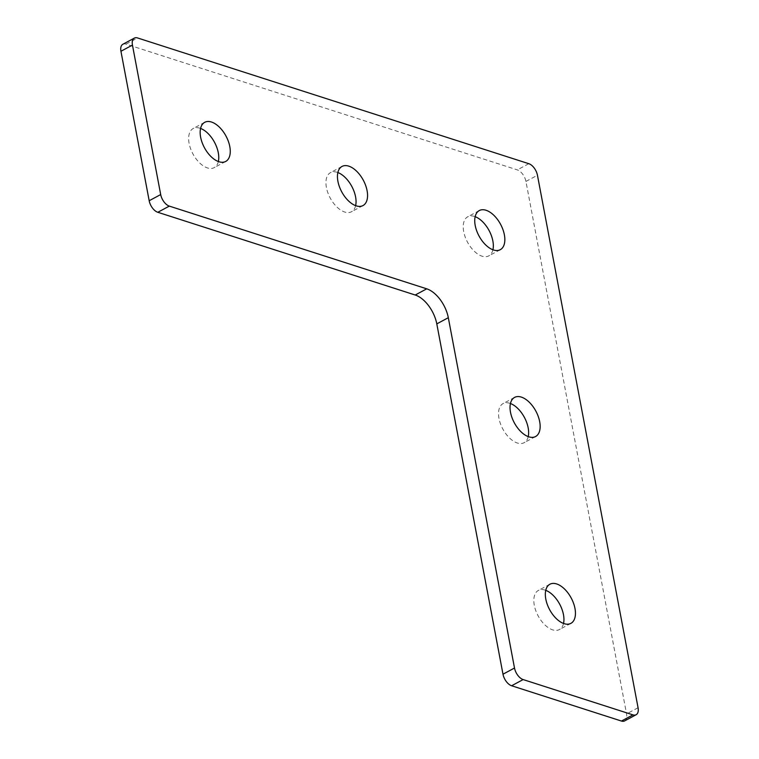 <?xml version="1.0" encoding="UTF-8"?>
<svg xmlns="http://www.w3.org/2000/svg" width="759" height="759" viewBox="0 0 759 759"><rect width="100%" height="100%" fill="white"/><g stroke="black" fill="none" stroke-linecap="round" stroke-linejoin="round"><path stroke-width="0.57" stroke-dasharray="3.79 2.85" d="M563.529 623.433A22.201 12.248 -118.2 0 1 559.392 629.543A22.201 12.248 -118.2 0 1 534.298 605.293A22.201 12.248 -118.2 0 1 538.378 590.426A22.201 12.248 -118.2 0 1 545.759 590.35M528.226 436.596A22.201 12.248 -118.2 0 1 524.089 442.706A22.201 12.248 -118.2 0 1 498.995 418.456A22.201 12.248 -118.2 0 1 503.075 403.589A22.201 12.248 -118.2 0 1 510.446 403.513M218.345 161.515A22.201 12.248 -118.2 0 1 214.209 167.625A22.201 12.248 -118.2 0 1 189.114 143.375A22.201 12.248 -118.2 0 1 193.203 128.508A22.201 12.248 -118.2 0 1 200.575 128.432M355.629 205.642A22.201 12.248 -118.2 0 1 351.493 211.742A22.201 12.248 -118.2 0 1 326.408 187.501A22.201 12.248 -118.2 0 1 330.488 172.635A22.201 12.248 -118.2 0 1 337.859 172.549M492.923 249.758A22.201 12.248 -118.2 0 1 488.787 255.868A22.201 12.248 -118.2 0 1 463.692 231.618A22.201 12.248 -118.2 0 1 467.772 216.751A22.201 12.248 -118.2 0 1 475.143 216.676M122.863 44.269A10.446 5.768 -118.2 0 1 126.041 44.136L517.306 169.883A10.446 5.768 -118.2 0 1 525.94 181.429L626.554 713.915A10.446 5.768 -118.2 0 1 624.629 720.908M528.814 163.697L517.306 169.883M126.041 44.136L137.55 37.95M525.94 181.429L537.448 175.244M638.063 707.73L626.554 713.915M549.895 584.24L538.378 590.426M514.593 397.403L503.075 403.589M204.712 122.322L193.203 128.508M341.996 166.449L330.488 172.635M479.29 210.566L467.772 216.751M500.295 249.683L488.787 255.868M363.011 205.556L351.493 211.742M225.717 161.439L214.209 167.625M535.598 436.52L524.089 442.706M570.901 623.357L559.392 629.543"/><path stroke-width="1.14" d="M545.759 590.35A22.201 12.248 -118.2 0 1 563.472 614.667A22.201 12.248 -118.2 0 1 563.529 623.433M574.98 608.49A22.201 12.248 61.8 0 0 549.895 584.24A22.201 12.248 61.8 0 0 545.806 599.107A22.201 12.248 61.8 0 0 570.901 623.357A22.201 12.248 61.8 0 0 574.98 608.49M510.446 403.513A22.201 12.248 -118.2 0 1 528.169 427.829A22.201 12.248 -118.2 0 1 528.226 436.596M539.677 421.653A22.201 12.248 61.8 0 0 514.593 397.403A22.201 12.248 61.8 0 0 510.503 412.27A22.201 12.248 61.8 0 0 535.598 436.52A22.201 12.248 61.8 0 0 539.677 421.653M200.575 128.432A22.201 12.248 -118.2 0 1 218.288 152.749A22.201 12.248 -118.2 0 1 218.345 161.515M229.797 146.572A22.201 12.248 61.8 0 0 204.712 122.322A22.201 12.248 61.8 0 0 200.632 137.189A22.201 12.248 61.8 0 0 225.717 161.439A22.201 12.248 61.8 0 0 229.797 146.572M337.859 172.549A22.201 12.248 -118.2 0 1 355.582 196.875A22.201 12.248 -118.2 0 1 355.629 205.642M367.09 190.689A22.201 12.248 61.8 0 0 341.996 166.449A22.201 12.248 61.8 0 0 337.916 181.316A22.201 12.248 61.8 0 0 363.011 205.556A22.201 12.248 61.8 0 0 367.09 190.689M475.143 216.676A22.201 12.248 -118.2 0 1 492.866 240.992A22.201 12.248 -118.2 0 1 492.923 249.758M504.374 234.816A22.201 12.248 61.8 0 0 479.29 210.566A22.201 12.248 61.8 0 0 475.2 225.432A22.201 12.248 61.8 0 0 500.295 249.683A22.201 12.248 61.8 0 0 504.374 234.816M621.45 721.05L632.959 714.864A10.446 5.768 61.8 0 0 636.137 714.731L624.629 720.908A10.446 5.768 -118.2 0 1 621.45 721.05L511.623 685.756A10.446 5.768 -118.2 0 1 502.989 674.201L436.795 323.884A26.119 14.412 61.8 0 0 415.22 295.014L157.806 212.283A10.446 5.768 -118.2 0 1 149.181 200.737L120.937 51.27A10.446 5.768 -118.2 0 1 122.863 44.269L134.371 38.092A10.446 5.768 61.8 0 0 132.445 45.085L120.937 51.27M632.959 714.864L523.131 679.571L511.623 685.756M502.989 674.201L514.507 668.024L448.313 317.698L436.795 323.884M415.22 295.014L426.738 288.828L169.323 206.106L157.806 212.283M149.181 200.737L160.69 194.56L132.445 45.085M134.371 38.092A10.446 5.768 61.8 0 1 137.55 37.95L528.814 163.697A10.446 5.768 61.8 0 1 537.448 175.244L638.063 707.73A10.446 5.768 61.8 0 1 636.137 714.731M160.69 194.56A10.446 5.768 61.8 0 0 169.323 206.106M426.738 288.828A26.119 14.412 -118.2 0 1 448.313 317.698M514.507 668.024A10.446 5.768 61.8 0 0 523.131 679.571"/></g></svg>
